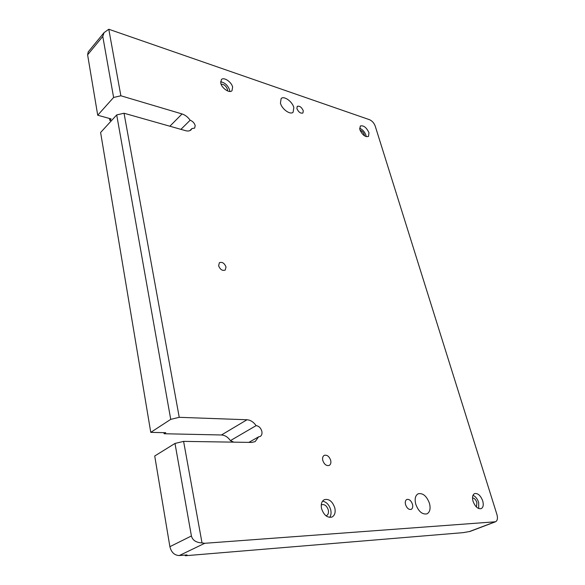 <?xml version="1.0" encoding="UTF-8"?>
<svg xmlns="http://www.w3.org/2000/svg" width="585" height="585" viewBox="0 0 585 585"><rect width="100%" height="100%" fill="white"/><g stroke="black" fill="none" stroke-linecap="round" stroke-linejoin="round"><path stroke-width="0.88" d="M322.766 460.38C322.276 457.945 322.766 456.271 324.236 455.364C327.073 454.677 329.231 456.344 330.693 460.373C331.198 462.83 330.708 464.512 329.216 465.426C326.379 466.091 324.229 464.41 322.766 460.38M280.434 103.099L281.158 98.521C283.966 95.516 292.434 101.615 293.838 107.581L293.107 112.24C290.328 115.201 281.809 109.095 280.434 103.099M415.716 504.08C414.494 498.829 415.335 495.385 418.231 493.747C422.977 492.877 426.728 496.102 429.485 503.414C430.757 508.723 429.909 512.211 426.926 513.879C422.18 514.676 418.443 511.414 415.716 504.08M334.825 507.977C332.514 501.374 329.019 498.603 324.339 499.656C321.648 501.213 320.719 504.197 321.56 508.614C323.849 515.217 327.322 518.025 331.995 517.045C334.766 515.465 335.71 512.445 334.825 507.977M329.684 517.403C331.051 515.451 331.395 512.928 330.715 509.842C329.172 504.767 326.452 501.872 322.547 501.155M232.625 87.099C231.602 81.973 223.821 76.715 221.386 79.56L220.757 83.129C221.759 88.284 229.576 93.534 231.989 90.719L232.625 87.099M229.795 91.465L229.62 90.046C227.872 85.344 224.867 82.595 220.589 81.783M482.705 500.855C480.592 495.488 477.901 493.067 474.61 493.586C472.541 494.749 472.022 497.323 473.06 501.316C475.152 506.69 477.843 509.14 481.133 508.657C483.247 507.48 483.766 504.877 482.705 500.855M478.72 508.562L478.669 502.478C477.418 498.837 475.525 496.446 472.994 495.298M368.967 132.715C366.459 127.42 363.57 125.183 360.294 126.002L359.841 129.665C362.349 134.974 365.237 137.226 368.506 136.422L368.967 132.715M366.21 136.656L365.925 135.164C364.601 131.72 362.481 129.402 359.563 128.225M226.015 267.009C224.435 263.14 222.227 261.707 219.397 262.702L218.614 265.736C220.187 269.605 222.388 271.045 225.225 270.065L226.015 267.009M189.789 130.66L191.946 128.546L194.651 128.13L195.185 125.578C194.388 122.996 192.714 121.212 190.154 120.225L180.926 129.358M248.881 442.384L258.541 436.878L260.215 436.468C261.744 435.459 262.285 433.756 261.853 431.357C260.844 427.957 258.928 426.048 256.113 425.624L230.424 440.622L233.803 442.15M405.544 504.57C404.952 501.974 405.39 500.27 406.846 499.444C409.237 498.998 411.109 500.599 412.462 504.233C413.068 506.844 412.63 508.562 411.153 509.396C408.761 509.82 406.897 508.211 405.544 504.57M296.895 108.598L297.231 106.353C299.571 105.68 301.582 107.143 303.271 110.733L302.928 113C300.588 113.665 298.577 112.203 296.895 108.598M360.016 130.177C361.925 130.821 363.336 132.298 364.25 134.616L364.433 135.786M472.512 497.864C474.406 498.164 475.868 499.729 476.899 502.566L476.483 507.071M221.086 84.189C223.931 84.189 226.051 85.9 227.448 89.322L227.463 90.887M321.253 504.994L321.699 504.731C324.646 504.073 326.847 505.813 328.295 509.966C328.836 512.767 328.236 514.668 326.496 515.656L326.006 515.824M109.497 118.477L109.819 120.349L111.121 118.923L97.717 115.223L113.607 97.461L102.777 36.431L104.05 32.636L108.788 29.25L369.566 119.72C372.148 120.883 374.02 122.982 375.19 126.016L496.921 514.493C497.937 518.273 497.462 520.708 495.502 521.776L204.743 543.289L179.302 555.545C174.476 555.355 171.339 552.401 169.891 546.683L154.718 456L174.995 443.445L183.595 441.375L202.022 542.924L204.743 543.289M179.302 555.545L187.024 554.909L185.262 555.75L463.086 532.65L469.96 531.458L495.502 521.776M163.932 432.659L164.122 433.741L165.752 432.703L150.769 432.366L100.605 132.495L116.707 114.931L124.035 113.234L179.229 417.317L246.994 419.759C250.49 420.03 253.524 421.99 256.113 425.624M150.769 432.366L170.725 419.365L116.707 114.931M97.717 115.223L87.611 54.836L88.225 51.882L104.05 32.636M202.022 542.924C196.077 542.58 192.538 540.262 191.412 535.962L174.995 443.445M185.138 555.063L185.262 555.75M164.122 433.741L221.452 434.984C224.918 435.203 227.909 437.083 230.424 440.622M109.819 120.349L111.355 120.773M108.788 29.25L120.868 95.779L182.052 113.951C185.226 114.996 187.924 117.088 190.154 120.225M191.946 128.546L191.083 129.826C189.789 131.025 187.96 131.311 185.606 130.682L124.035 113.234M258.541 436.878L255.184 441.595L251.806 442.428L183.595 441.375M120.868 95.779L113.607 97.461M179.229 417.317L170.725 419.365M469.272 531.611L494.822 521.93M102.777 36.431L87.611 54.836M169.891 546.683L191.412 535.962M182.052 113.951L169.862 126.221M246.994 419.759L221.452 434.984"/></g></svg>
